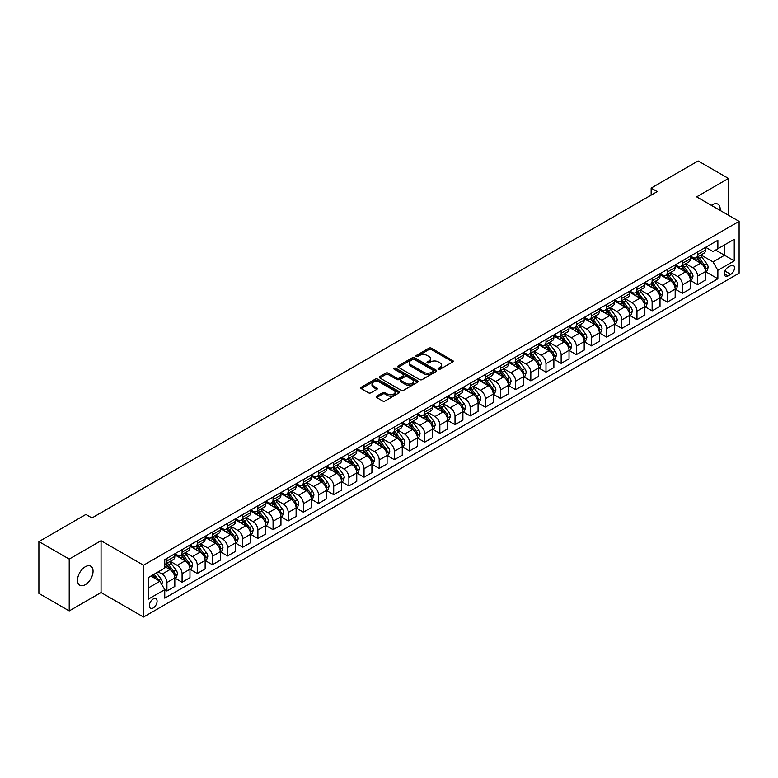 <?xml version="1.0" encoding="UTF-8"?>
<svg xmlns="http://www.w3.org/2000/svg" width="778" height="778" viewBox="0 0 778 778"><rect width="100%" height="100%" fill="white"/><g stroke="black" fill="none" stroke-linecap="round" stroke-linejoin="round"><path stroke-width="1.17" d="M438.432 369.219A1.177 0.681 0 0 0 440.105 369.219L452.747 361.916A1.682 0.973 0 0 0 453.243 361.225A1.682 0.973 0 0 0 452.747 360.545L431.323 348.165A1.682 0.973 0 0 0 428.941 348.165L416.288 355.468A1.177 0.681 0 0 0 415.938 355.954A1.177 0.681 0 0 0 416.288 356.431A1.177 0.681 0 0 0 417.951 356.431L419.595 355.488A5.388 3.112 0 0 1 427.21 355.488L428.999 356.519A5.388 3.112 0 0 1 430.574 358.716A5.388 3.112 0 0 1 428.999 360.914L427.365 361.867A1.177 0.681 0 0 0 427.015 362.344A1.177 0.681 0 0 0 427.365 362.83A1.177 0.681 0 0 0 429.028 362.83L430.662 361.877A5.388 3.112 0 0 1 438.286 361.877L440.066 362.908A5.388 3.112 0 0 1 441.651 365.115A5.388 3.112 0 0 1 440.066 367.313L438.432 368.257A1.177 0.681 0 0 0 438.092 368.733A1.177 0.681 0 0 0 438.432 369.219L438.432 368.257M85.298 584.686A10.98 6.341 120 0 0 92.465 575.01A10.98 6.341 120 0 0 90.783 566.209A10.98 6.341 120 0 0 85.298 566.754A10.98 6.341 120 0 0 78.121 576.43A10.98 6.341 120 0 0 79.803 585.231A10.98 6.341 120 0 0 85.298 584.686M720.107 210.4A10.98 6.341 120 0 0 717.9 204.147A10.98 6.341 120 0 0 712.415 204.692A10.98 6.341 120 0 0 711.393 205.363M153.227 607.939A5.485 3.17 120 0 0 156.806 603.096A5.485 3.17 120 0 0 155.97 598.7A5.485 3.17 120 0 0 153.227 598.972A5.485 3.17 120 0 0 149.639 603.806A5.485 3.17 120 0 0 150.485 608.211A5.485 3.17 120 0 0 153.227 607.939M376.669 396.148A1.682 0.973 0 0 0 376.173 396.838A1.682 0.973 0 0 0 376.669 397.519L382.679 400.991A1.682 0.973 0 0 0 385.061 400.991L399.114 392.88A1.682 0.973 0 0 0 399.61 392.2A1.682 0.973 0 0 0 399.114 391.509L377.68 379.139A1.682 0.973 0 0 0 375.297 379.139L361.255 387.25A1.682 0.973 0 0 0 360.759 387.93A1.682 0.973 0 0 0 361.255 388.621L368.509 392.812A1.682 0.973 0 0 0 370.892 392.812L376.912 389.34A1.682 0.973 0 0 0 377.398 388.66A1.682 0.973 0 0 0 376.912 387.969L373.304 385.888A4.503 2.597 0 0 1 371.991 384.05A4.503 2.597 0 0 1 374.763 381.648A4.503 2.597 0 0 1 379.674 382.212L393.785 390.352A4.503 2.597 0 0 1 395.107 392.2A4.503 2.597 0 0 1 392.326 394.602A4.503 2.597 0 0 1 387.415 394.038L385.061 392.676A1.682 0.973 0 0 0 382.679 392.676L376.669 396.148L376.669 397.519M101.062 540.71L69.223 559.09L38.9 541.585L38.9 593.4L69.223 610.915L101.062 592.525L143.522 617.042L143.522 565.217L101.062 540.71L101.062 592.525M728.49 215.234L728.49 178.463L696.641 196.853L739.1 221.36L143.522 565.217M728.49 178.463L698.158 160.958L651.157 188.101L651.157 195.103M38.9 541.585L85.901 514.443L91.969 517.944L657.225 191.602L651.157 188.101M419.712 379.615A1.682 0.973 0 0 0 422.094 379.615L436.137 371.505A1.682 0.973 0 0 0 436.633 370.814A1.682 0.973 0 0 0 436.137 370.134L414.713 357.754A1.682 0.973 0 0 0 412.33 357.754L398.278 365.864A1.682 0.973 0 0 0 397.782 366.555A1.682 0.973 0 0 0 398.278 367.245L419.712 379.615M394.641 369.472A1.177 0.681 0 0 1 395.837 369.638L395.837 368.237L417.63 380.821A1.682 0.973 0 0 1 418.117 381.502A1.682 0.973 0 0 1 417.63 382.192L403.578 390.303A1.682 0.973 0 0 1 401.195 390.303L379.761 377.933L379.761 376.552A1.682 0.973 0 0 0 379.275 377.242A1.682 0.973 0 0 0 379.761 377.933M379.761 376.552L385.781 373.09A1.682 0.973 0 0 1 388.154 373.09L396.848 378.108A1.682 0.973 0 0 0 399.231 378.108L403.218 375.803A1.682 0.973 0 0 0 403.714 375.113A1.682 0.973 0 0 0 403.218 374.422L394.174 369.2A1.177 0.681 0 0 1 393.824 368.723A1.177 0.681 0 0 1 394.553 368.091A1.177 0.681 0 0 1 395.837 368.237M730.727 265.697L728.062 267.233A5.32 3.073 120 0 0 724.59 271.921A5.32 3.073 120 0 0 725.407 276.18A5.32 3.073 120 0 0 728.062 275.918L730.727 274.371A5.32 3.073 120 0 0 734.208 269.694A5.32 3.073 120 0 0 733.391 265.424A5.32 3.073 120 0 0 730.727 265.697M143.522 617.042L739.1 273.185L739.1 221.36M705.685 247.307L713.018 251.547L717.87 248.746L717.87 240.266L164.751 559.615L164.751 568.086L148.374 577.539L148.374 599.109L164.751 589.656L164.751 598.136L717.87 278.787L717.87 270.316L713.018 261.914L700.959 254.951M717.87 248.746L734.247 239.293L734.247 260.863L717.87 270.316M69.223 559.09L69.223 610.915M715.565 250.078L724.542 255.262L724.542 244.895L734.247 239.293M713.018 261.914L724.542 255.262L734.247 260.863M148.374 587.905L159.898 581.254L150.922 576.07M164.751 589.724L166.93 590.988L166.93 582.518A6.866 3.958 -120 0 0 162.077 574.115L158.197 571.869M166.93 590.988L174.817 586.437L174.817 577.966A6.866 3.958 -120 0 0 169.964 569.554L164.751 566.549M175.001 578.142L182.091 582.236L182.091 573.765A6.866 3.958 -120 0 0 177.238 565.353L170.275 561.337M182.091 582.236L189.978 577.684L189.978 569.204A6.866 3.958 -120 0 0 185.125 560.802L174.817 554.85M190.163 569.379L197.252 573.483L197.252 565.003A6.866 3.958 -120 0 0 192.399 556.601L185.436 552.584M197.252 573.483L205.139 568.932L205.139 560.452A6.866 3.958 -120 0 0 200.286 552.049L189.978 546.098M205.324 560.627L212.423 564.731L212.423 556.251A6.866 3.958 -120 0 0 207.57 547.848L200.598 543.832M212.423 564.731L220.3 560.179L220.3 551.699A6.866 3.958 -120 0 0 215.448 543.297L205.139 537.345M220.485 551.874L227.584 555.969L227.584 547.498A6.866 3.958 -120 0 0 222.732 539.096L215.759 535.07M227.584 555.969L235.462 551.417L235.462 542.947A6.866 3.958 -120 0 0 230.609 534.544L220.3 528.593M235.646 543.122L242.746 547.216L242.746 538.746A6.866 3.958 -120 0 0 237.893 530.343L230.92 526.317M242.746 547.216L250.633 542.665L250.633 534.194A6.866 3.958 -120 0 0 245.78 525.792L235.462 519.84M250.808 534.369L257.907 538.464L257.907 529.993A6.866 3.958 -120 0 0 253.054 521.591L246.091 517.565M257.907 538.464L265.794 533.912L265.794 525.442A6.866 3.958 -120 0 0 260.941 517.039L250.633 511.078M265.969 525.617L273.068 529.711L273.068 521.241A6.866 3.958 -120 0 0 268.216 512.828L261.252 508.812M273.068 529.711L280.955 525.16L280.955 516.689A6.866 3.958 -120 0 0 276.102 508.277L265.794 502.325M281.13 516.864L288.23 520.959L288.23 512.478A6.866 3.958 -120 0 0 283.377 504.076L276.414 500.06M288.23 520.959L296.117 516.407L296.117 507.927A6.866 3.958 -120 0 0 291.264 499.525L280.955 493.573M296.301 508.102L303.391 512.206L303.391 503.726A6.866 3.958 -120 0 0 298.538 495.323L291.575 491.307M303.391 512.206L311.278 507.655L311.278 499.175A6.866 3.958 -120 0 0 306.425 490.772L296.117 484.82M311.463 499.35L318.552 503.454L318.552 494.973A6.866 3.958 -120 0 0 313.699 486.571L306.736 482.545M318.552 503.454L326.439 498.893L326.439 490.422A6.866 3.958 -120 0 0 321.586 482.02L311.278 476.068M326.624 490.597L333.713 494.691L333.713 486.221A6.866 3.958 -120 0 0 328.87 477.818L321.898 473.792M333.713 494.691L341.6 490.14L341.6 481.67A6.866 3.958 -120 0 0 336.748 473.267L326.439 467.315M341.785 481.845L348.884 485.939L348.884 477.468A6.866 3.958 -120 0 0 344.032 469.066L337.059 465.04M348.884 485.939L356.762 481.387L356.762 472.917A6.866 3.958 -120 0 0 351.909 464.515L341.6 458.563M356.946 473.092L364.046 477.186L364.046 468.716A6.866 3.958 -120 0 0 359.193 460.313L352.22 456.287M364.046 477.186L371.923 472.635L371.923 464.165A6.866 3.958 -120 0 0 367.08 455.762L356.762 449.801M372.108 464.34L379.207 468.434L379.207 459.963A6.866 3.958 -120 0 0 374.354 451.551L367.391 447.535M379.207 468.434L387.094 463.882L387.094 455.412A6.866 3.958 -120 0 0 382.241 447L371.923 441.048M387.269 455.587L394.368 459.681L394.368 451.201A6.866 3.958 -120 0 0 389.515 442.799L382.552 438.782M394.368 459.681L402.255 455.13L402.255 446.65A6.866 3.958 -120 0 0 397.402 438.247L387.094 432.296M402.43 446.825L409.529 450.929L409.529 442.449A6.866 3.958 -120 0 0 404.677 434.046L397.714 430.03M409.529 450.929L417.416 446.377L417.416 437.897A6.866 3.958 -120 0 0 412.564 429.495L402.255 423.543M417.591 438.072L424.691 442.176L424.691 433.696A6.866 3.958 -120 0 0 419.838 425.294L412.875 421.268M424.691 442.176L432.578 437.615L432.578 429.145A6.866 3.958 -120 0 0 427.725 420.742L417.416 414.791M432.762 429.32L439.852 433.414L439.852 424.944A6.866 3.958 -120 0 0 434.999 416.541L428.036 412.515M439.852 433.414L447.739 428.863L447.739 420.392A6.866 3.958 -120 0 0 442.886 411.99L432.578 406.038M447.924 420.567L455.013 424.662L455.013 416.191A6.866 3.958 -120 0 0 450.161 407.789L443.197 403.763M455.013 424.662L462.9 420.11L462.9 411.64A6.866 3.958 -120 0 0 458.048 403.237L447.739 397.286M463.085 411.815L470.184 415.909L470.184 407.439A6.866 3.958 -120 0 0 465.332 399.036L458.359 395.01M470.184 415.909L478.062 411.358L478.062 402.887A6.866 3.958 -120 0 0 473.209 394.485L462.9 388.523M478.246 403.062L485.346 407.157L485.346 398.686A6.866 3.958 -120 0 0 480.493 390.274L473.52 386.258M485.346 407.157L493.223 402.605L493.223 394.135A6.866 3.958 -120 0 0 488.37 385.723L478.062 379.771M493.408 394.31L500.507 398.404L500.507 389.924A6.866 3.958 -120 0 0 495.654 381.521L488.681 377.505M500.507 398.404L508.384 393.853L508.384 385.373A6.866 3.958 -120 0 0 503.541 376.97L493.223 371.018M508.569 385.548L515.668 389.652L515.668 381.171A6.866 3.958 -120 0 0 510.815 372.769L503.852 368.753M515.668 389.652L523.555 385.1L523.555 376.62A6.866 3.958 -120 0 0 518.702 368.218L508.384 362.266M523.73 376.795L530.829 380.889L530.829 372.419A6.866 3.958 -120 0 0 525.977 364.016L519.014 359.99M530.829 380.889L538.716 376.338L538.716 367.868A6.866 3.958 -120 0 0 533.864 359.465L523.555 353.513M538.891 368.043L545.991 372.137L545.991 363.666A6.866 3.958 -120 0 0 541.138 355.264L534.175 351.238M545.991 372.137L553.878 367.586L553.878 359.115A6.866 3.958 -120 0 0 549.025 350.713L538.716 344.761M554.062 359.29L561.152 363.384L561.152 354.914A6.866 3.958 -120 0 0 556.299 346.511L549.336 342.485M561.152 363.384L569.039 358.833L569.039 350.363A6.866 3.958 -120 0 0 564.186 341.96L553.878 336.008M569.224 350.538L576.313 354.632L576.313 346.161A6.866 3.958 -120 0 0 571.46 337.759L564.497 333.733M576.313 354.632L584.2 350.081L584.2 341.61A6.866 3.958 -120 0 0 579.347 333.198L569.039 327.246M584.385 341.785L591.475 345.879L591.475 337.409A6.866 3.958 -120 0 0 586.631 328.997L579.659 324.98M591.475 345.879L599.361 341.328L599.361 332.848A6.866 3.958 -120 0 0 594.509 324.445L584.2 318.494M599.546 333.023L606.645 337.127L606.645 328.647A6.866 3.958 -120 0 0 601.793 320.244L594.82 316.228M606.645 337.127L614.523 332.576L614.523 324.095A6.866 3.958 -120 0 0 609.67 315.693L599.361 309.741M614.708 324.27L621.807 328.374L621.807 319.894A6.866 3.958 -120 0 0 616.954 311.492L609.981 307.475M621.807 328.374L629.684 323.823L629.684 315.343A6.866 3.958 -120 0 0 624.831 306.94L614.523 300.989M629.869 315.518L636.968 319.612L636.968 311.142A6.866 3.958 -120 0 0 632.115 302.739L625.152 298.713M636.968 319.612L644.855 315.061L644.855 306.59A6.866 3.958 -120 0 0 640.002 298.188L629.684 292.236M645.03 306.765L652.129 310.86L652.129 302.389A6.866 3.958 -120 0 0 647.277 293.987L640.313 289.961M652.129 310.86L660.016 306.308L660.016 297.838A6.866 3.958 -120 0 0 655.164 289.435L644.855 283.484M660.191 298.013L667.291 302.107L667.291 293.637A6.866 3.958 -120 0 0 662.438 285.234L655.475 281.208M667.291 302.107L675.178 297.556L675.178 289.085A6.866 3.958 -120 0 0 670.325 280.683L660.016 274.722M675.353 289.26L682.452 293.355L682.452 284.884A6.866 3.958 -120 0 0 677.599 276.482L670.636 272.456M682.452 293.355L690.339 288.803L690.339 280.333A6.866 3.958 -120 0 0 685.486 271.921L675.178 265.969M690.524 280.508L697.613 284.602L697.613 276.132A6.866 3.958 -120 0 0 692.76 267.72L685.797 263.703M697.613 284.602L705.5 280.051L705.5 271.571A6.866 3.958 -120 0 0 700.647 263.168L690.339 257.217M690.524 256.059L692.76 257.362A6.866 3.958 -120 0 0 696.193 257.703A6.866 3.958 -120 0 0 697.613 254.562L697.613 251.965M675.353 264.812L677.599 266.115A6.866 3.958 -120 0 0 681.032 266.455A6.866 3.958 -120 0 0 682.452 263.314L682.452 260.718M660.191 273.574L662.438 274.867A6.866 3.958 -120 0 0 665.871 275.208A6.866 3.958 -120 0 0 667.291 272.067L667.291 269.47M645.03 282.326L647.277 283.62A6.866 3.958 -120 0 0 650.709 283.96A6.866 3.958 -120 0 0 652.129 280.819L652.129 278.232M629.869 291.079L632.115 292.372A6.866 3.958 -120 0 0 635.548 292.713A6.866 3.958 -120 0 0 636.968 289.572L636.968 286.985M614.708 299.831L616.954 301.125A6.866 3.958 -120 0 0 620.387 301.465A6.866 3.958 -120 0 0 621.807 298.324L621.807 295.737M599.546 308.584L601.793 309.877A6.866 3.958 -120 0 0 605.216 310.218A6.866 3.958 -120 0 0 606.645 307.077L606.645 304.49M584.385 317.336L586.631 318.64A6.866 3.958 -120 0 0 590.055 318.98A6.866 3.958 -120 0 0 591.475 315.839L591.475 313.242M569.224 326.099L571.46 327.392A6.866 3.958 -120 0 0 574.893 327.733A6.866 3.958 -120 0 0 576.313 324.591L576.313 321.995M554.062 334.851L556.299 336.145A6.866 3.958 -120 0 0 559.732 336.485A6.866 3.958 -120 0 0 561.152 333.344L561.152 330.747M538.891 343.604L541.138 344.897A6.866 3.958 -120 0 0 544.571 345.238A6.866 3.958 -120 0 0 545.991 342.096L545.991 339.509M523.73 352.356L525.977 353.65A6.866 3.958 -120 0 0 529.41 353.99A6.866 3.958 -120 0 0 530.829 350.849L530.829 348.262M508.569 361.109L510.815 362.402A6.866 3.958 -120 0 0 514.248 362.743A6.866 3.958 -120 0 0 515.668 359.601L515.668 357.014M493.408 369.861L495.654 371.155A6.866 3.958 -120 0 0 499.087 371.495A6.866 3.958 -120 0 0 500.507 368.354L500.507 365.767M478.246 378.614L480.493 379.917A6.866 3.958 -120 0 0 483.916 380.257A6.866 3.958 -120 0 0 485.346 377.116L485.346 374.519M463.085 387.376L465.332 388.669A6.866 3.958 -120 0 0 468.755 389.01A6.866 3.958 -120 0 0 470.184 385.869L470.184 383.272M447.924 396.128L450.161 397.422A6.866 3.958 -120 0 0 453.593 397.762A6.866 3.958 -120 0 0 455.013 394.621L455.013 392.024M432.762 404.881L434.999 406.174A6.866 3.958 -120 0 0 438.432 406.515A6.866 3.958 -120 0 0 439.852 403.374L439.852 400.787M417.591 413.633L419.838 414.927A6.866 3.958 -120 0 0 423.271 415.267A6.866 3.958 -120 0 0 424.691 412.126L424.691 409.539M402.43 422.386L404.677 423.679A6.866 3.958 -120 0 0 408.11 424.02A6.866 3.958 -120 0 0 409.529 420.879L409.529 418.292M387.269 431.138L389.515 432.442A6.866 3.958 -120 0 0 392.948 432.772A6.866 3.958 -120 0 0 394.368 429.631L394.368 427.044M372.108 439.891L374.354 441.194A6.866 3.958 -120 0 0 377.787 441.534A6.866 3.958 -120 0 0 379.207 438.393L379.207 435.797M356.946 448.653L359.193 449.947A6.866 3.958 -120 0 0 362.626 450.287A6.866 3.958 -120 0 0 364.046 447.146L364.046 444.549M341.785 457.406L344.032 458.699A6.866 3.958 -120 0 0 347.455 459.039A6.866 3.958 -120 0 0 348.884 455.898L348.884 453.302M326.624 466.158L328.87 467.452A6.866 3.958 -120 0 0 332.294 467.792A6.866 3.958 -120 0 0 333.713 464.651L333.713 462.064M311.463 474.911L313.699 476.204A6.866 3.958 -120 0 0 317.132 476.544A6.866 3.958 -120 0 0 318.552 473.403L318.552 470.816M296.301 483.663L298.538 484.957A6.866 3.958 -120 0 0 301.971 485.297A6.866 3.958 -120 0 0 303.391 482.156L303.391 479.569M281.13 492.416L283.377 493.719A6.866 3.958 -120 0 0 286.81 494.059A6.866 3.958 -120 0 0 288.23 490.918L288.23 488.321M265.969 501.168L268.216 502.471A6.866 3.958 -120 0 0 271.648 502.812A6.866 3.958 -120 0 0 273.068 499.67L273.068 497.074M250.808 509.93L253.054 511.224A6.866 3.958 -120 0 0 256.487 511.564A6.866 3.958 -120 0 0 257.907 508.423L257.907 505.826M235.646 518.683L237.893 519.976A6.866 3.958 -120 0 0 241.326 520.317A6.866 3.958 -120 0 0 242.746 517.175L242.746 514.579M220.485 527.435L222.732 528.729A6.866 3.958 -120 0 0 226.165 529.069A6.866 3.958 -120 0 0 227.584 525.928L227.584 523.341M205.324 536.188L207.57 537.481A6.866 3.958 -120 0 0 210.994 537.822A6.866 3.958 -120 0 0 212.423 534.68L212.423 532.094M190.163 544.94L192.399 546.234A6.866 3.958 -120 0 0 195.832 546.574A6.866 3.958 -120 0 0 197.252 543.433L197.252 540.846M175.001 553.693L177.238 554.996A6.866 3.958 -120 0 0 180.671 555.336A6.866 3.958 -120 0 0 182.091 552.195L182.091 549.599M705.685 271.746L717.87 278.787M696.193 257.703L704.08 253.142A6.866 3.958 -120 0 0 705.5 250.001L705.5 247.414M681.032 266.455L688.919 261.904A6.866 3.958 -120 0 0 690.339 258.763L690.339 256.166M665.871 275.208L673.758 270.656A6.866 3.958 -120 0 0 675.178 267.515L675.178 264.919M650.709 283.96L658.596 279.409A6.866 3.958 -120 0 0 660.016 276.268L660.016 273.671M635.548 292.713L643.425 288.161A6.866 3.958 -120 0 0 644.855 285.02L644.855 282.433M620.387 301.465L628.264 296.914A6.866 3.958 -120 0 0 629.684 293.773L629.684 291.186M605.216 310.218L613.103 305.666A6.866 3.958 -120 0 0 614.523 302.525L614.523 299.938M590.055 318.98L597.942 314.419A6.866 3.958 -120 0 0 599.361 311.278L599.361 308.691M574.893 327.733L582.78 323.181A6.866 3.958 -120 0 0 584.2 320.04L584.2 317.443M559.732 336.485L567.619 331.934A6.866 3.958 -120 0 0 569.039 328.793L569.039 326.196M544.571 345.238L552.458 340.686A6.866 3.958 -120 0 0 553.878 337.545L553.878 334.948M529.41 353.99L537.297 349.439A6.866 3.958 -120 0 0 538.716 346.298L538.716 343.711M514.248 362.743L522.126 358.191A6.866 3.958 -120 0 0 523.555 355.05L523.555 352.463M499.087 371.495L506.964 366.944A6.866 3.958 -120 0 0 508.384 363.803L508.384 361.216M483.916 380.257L491.803 375.706A6.866 3.958 -120 0 0 493.223 372.565L493.223 369.968M468.755 389.01L476.642 384.458A6.866 3.958 -120 0 0 478.062 381.317L478.062 378.721M453.593 397.762L461.48 393.211A6.866 3.958 -120 0 0 462.9 390.07L462.9 387.473M438.432 406.515L446.319 401.963A6.866 3.958 -120 0 0 447.739 398.822L447.739 396.226M423.271 415.267L431.158 410.716A6.866 3.958 -120 0 0 432.578 407.575L432.578 404.988M408.11 424.02L415.997 419.468A6.866 3.958 -120 0 0 417.416 416.327L417.416 413.74M392.948 432.772L400.835 428.221A6.866 3.958 -120 0 0 402.255 425.08L402.255 422.493M377.787 441.534L385.664 436.983A6.866 3.958 -120 0 0 387.094 433.842L387.094 431.245M362.626 450.287L370.503 445.736A6.866 3.958 -120 0 0 371.923 442.594L371.923 439.998M347.455 459.039L355.342 454.488A6.866 3.958 -120 0 0 356.762 451.347L356.762 448.75M332.294 467.792L340.18 463.241A6.866 3.958 -120 0 0 341.6 460.099L341.6 457.513M317.132 476.544L325.019 471.993A6.866 3.958 -120 0 0 326.439 468.852L326.439 466.265M301.971 485.297L309.858 480.746A6.866 3.958 -120 0 0 311.278 477.604L311.278 475.018M286.81 494.059L294.697 489.498A6.866 3.958 -120 0 0 296.117 486.357L296.117 483.77M271.648 502.812L279.535 498.26A6.866 3.958 -120 0 0 280.955 495.119L280.955 492.523M256.487 511.564L264.364 507.013A6.866 3.958 -120 0 0 265.794 503.872L265.794 501.275M241.326 520.317L249.203 515.765A6.866 3.958 -120 0 0 250.633 512.624L250.633 510.028M226.165 529.069L234.042 524.518A6.866 3.958 -120 0 0 235.462 521.377L235.462 518.79M210.994 537.822L218.881 533.27A6.866 3.958 -120 0 0 220.3 530.129L220.3 527.542M195.832 546.574L203.719 542.023A6.866 3.958 -120 0 0 205.139 538.882L205.139 536.295M180.671 555.336L188.558 550.775A6.866 3.958 -120 0 0 189.978 547.634L189.978 545.047M164.751 564.361A6.866 3.958 -120 0 0 165.51 564.089L173.397 559.538A6.866 3.958 -120 0 0 174.817 556.396L174.817 553.8M165.51 564.089A6.866 3.958 -120 0 0 166.93 560.948L166.93 558.351M159.898 581.254L164.751 589.656M438.909 369.385L440.066 368.714A5.388 3.112 0 0 0 441.651 366.516L441.651 365.115M430.574 358.716L430.574 360.117A5.388 3.112 0 0 1 428.999 362.315L427.832 362.995M452.747 360.545L452.747 361.916L431.323 349.565A1.682 0.973 0 0 0 428.941 349.565L416.755 356.596M436.137 370.134L436.137 371.505L414.713 359.154A1.682 0.973 0 0 0 412.33 359.154L398.297 367.255L398.278 365.864M433.161 371.3A1.177 0.681 0 0 0 433.511 370.814A1.177 0.681 0 0 0 433.161 370.338L414.353 359.475A1.177 0.681 0 0 0 412.69 359.475L410.959 360.467A5.388 3.112 0 0 0 409.384 362.674A5.388 3.112 0 0 0 410.959 364.872L423.816 372.292A5.388 3.112 0 0 0 431.44 372.292L433.161 371.3L433.161 372.701A1.177 0.681 0 0 0 433.511 372.215L433.511 370.814M409.384 362.674L409.384 364.075A5.388 3.112 0 0 0 410.959 366.273L410.959 364.872M433.161 372.701L431.44 373.693A5.388 3.112 0 0 1 423.816 373.693L410.959 366.273M379.79 377.943L385.781 374.49L385.781 373.09M403.714 375.113L403.714 376.513A1.682 0.973 0 0 1 403.218 377.204L399.231 379.508A1.682 0.973 0 0 1 396.848 379.508L388.154 374.49A1.682 0.973 0 0 0 385.781 374.49M395.837 369.638L417.601 382.202M405.873 383.311A4.503 2.597 0 0 0 410.774 383.875A4.503 2.597 0 0 0 413.556 381.473A4.503 2.597 0 0 0 412.243 379.635L407.264 376.766A1.682 0.973 0 0 0 404.891 376.766L400.894 379.061A1.682 0.973 0 0 0 400.407 379.752A1.682 0.973 0 0 0 400.894 380.442L405.873 383.311L405.873 384.711A4.503 2.597 0 0 0 410.774 385.275A4.503 2.597 0 0 0 413.556 382.873L413.556 381.473M400.407 379.752L400.407 381.152A1.682 0.973 0 0 0 400.894 381.842L400.894 380.442M405.873 384.711L400.894 381.842M395.107 392.2L395.107 393.6A4.503 2.597 0 0 1 392.326 396.002A4.503 2.597 0 0 1 387.415 395.438L385.061 394.076A1.682 0.973 0 0 0 382.679 394.076L376.688 397.539M371.991 384.05L371.991 385.45A4.503 2.597 0 0 0 373.304 387.288L373.304 385.888M376.912 387.969L376.912 389.34L373.304 387.288M399.114 391.509L399.114 392.88L377.68 380.539A1.682 0.973 0 0 0 375.297 380.539L361.274 388.63M705.5 271.853L706.959 271.016L708.165 267.515A4.542 2.626 -120 0 0 706.716 263.645L701.766 257.022A13.119 7.576 -120 0 0 700.326 255.31M695.396 260.144A13.119 7.576 -120 0 0 692.712 257.333M705.082 269.071L705.714 267.71A4.542 2.626 -120 0 0 704.411 264.977L699.461 258.354A13.119 7.576 -120 0 0 698.022 256.643M696.806 257.343A10.892 6.292 60 0 1 698.595 259.375L702.787 264.977M696.573 257.479A13.119 7.576 60 0 1 698.002 259.2L701.299 263.596M690.339 280.605L691.798 279.769L693.004 276.268A4.542 2.626 -120 0 0 691.554 272.397L686.595 265.784A13.119 7.576 -120 0 0 685.165 264.063M680.235 268.896A13.119 7.576 -120 0 0 677.55 266.086M689.921 277.824L690.553 276.462A4.542 2.626 -120 0 0 689.25 273.73L684.29 267.107A13.119 7.576 -120 0 0 682.86 265.395M681.645 266.105A10.892 6.292 60 0 1 683.424 268.138L687.626 273.73M681.411 266.232A13.119 7.576 60 0 1 682.841 267.953L686.138 272.349M675.178 289.367L676.627 288.521L677.842 285.02A4.542 2.626 -120 0 0 676.393 281.15L671.433 274.537A13.119 7.576 -120 0 0 670.004 272.815M665.073 277.649A13.119 7.576 -120 0 0 662.389 274.838M674.759 286.576L675.392 285.215A4.542 2.626 -120 0 0 674.088 282.482L669.129 275.859A13.119 7.576 -120 0 0 667.699 274.148M666.483 274.858A10.892 6.292 60 0 1 668.263 276.89L672.464 282.482M666.24 274.994A13.119 7.576 60 0 1 667.68 276.705L670.967 281.101M660.016 298.12L661.465 297.274L662.681 293.773A4.542 2.626 -120 0 0 661.232 289.902L656.272 283.289A13.119 7.576 -120 0 0 654.843 281.568M649.912 286.401A13.119 7.576 -120 0 0 647.228 283.591M659.598 295.329L660.23 293.967A4.542 2.626 -120 0 0 658.927 291.235L653.967 284.622A13.119 7.576 -120 0 0 652.538 282.9M651.312 283.61A10.892 6.292 60 0 1 653.102 285.643L657.303 291.244M651.079 283.746A13.119 7.576 60 0 1 652.518 285.458L655.805 289.854M644.855 306.872L646.304 306.026L647.52 302.525A4.542 2.626 -120 0 0 646.071 298.655L641.111 292.042A13.119 7.576 -120 0 0 639.681 290.33M634.751 295.154A13.119 7.576 -120 0 0 632.067 292.343M644.437 304.091L645.069 302.72A4.542 2.626 -120 0 0 643.766 299.987L638.806 293.374A13.119 7.576 -120 0 0 637.376 291.653M636.151 292.363A10.892 6.292 60 0 1 637.941 294.395L642.132 299.997M635.918 292.499A13.119 7.576 60 0 1 637.347 294.21L640.644 298.606M629.684 315.625L631.143 314.789L632.358 311.278A4.542 2.626 -120 0 0 630.909 307.407L625.95 300.794A13.119 7.576 -120 0 0 624.52 299.083M619.589 303.906A13.119 7.576 -120 0 0 616.905 301.096M629.276 312.844L629.898 311.472A4.542 2.626 -120 0 0 628.605 308.74L623.645 302.127A13.119 7.576 -120 0 0 622.215 300.415M620.99 301.115A10.892 6.292 60 0 1 622.779 303.148L626.971 308.749M620.756 301.251A13.119 7.576 60 0 1 622.186 302.963L625.483 307.368M614.523 324.377L615.981 323.541L617.197 320.04A4.542 2.626 -120 0 0 615.738 316.169L610.788 309.547A13.119 7.576 -120 0 0 609.359 307.835M604.428 312.668A13.119 7.576 -120 0 0 601.734 309.848M614.114 321.596L614.737 320.235A4.542 2.626 -120 0 0 613.434 317.492L608.484 310.879A13.119 7.576 -120 0 0 607.054 309.167M605.829 309.868A10.892 6.292 60 0 1 607.618 311.9L611.809 317.502M605.595 310.004A13.119 7.576 60 0 1 607.025 311.725L610.322 316.121M599.361 333.13L600.82 332.294L602.036 328.793A4.542 2.626 -120 0 0 600.577 324.922L595.627 318.299A13.119 7.576 -120 0 0 594.188 316.588M589.267 321.421A13.119 7.576 -120 0 0 586.573 318.61M598.953 330.349L599.575 328.987A4.542 2.626 -120 0 0 598.272 326.254L593.322 319.632A13.119 7.576 -120 0 0 591.883 317.92M590.667 318.62A10.892 6.292 60 0 1 592.457 320.653L596.648 326.254M590.434 318.756A13.119 7.576 60 0 1 591.864 320.478L595.16 324.873M584.2 341.882L585.659 341.046L586.865 337.545A4.542 2.626 -120 0 0 585.416 333.674L580.466 327.061A13.119 7.576 -120 0 0 579.026 325.34M574.106 330.173A13.119 7.576 -120 0 0 571.412 327.363M583.782 339.101L584.414 337.74A4.542 2.626 -120 0 0 583.111 335.007L578.161 328.384A13.119 7.576 -120 0 0 576.722 326.672M575.506 327.382A10.892 6.292 60 0 1 577.295 329.415L581.487 335.007M575.273 327.509A13.119 7.576 60 0 1 576.702 329.23L579.999 333.626M569.039 350.645L570.498 349.799L571.704 346.298A4.542 2.626 -120 0 0 570.255 342.427L565.295 335.814A13.119 7.576 -120 0 0 563.865 334.093M558.935 338.926A13.119 7.576 -120 0 0 556.251 336.115M568.621 347.854L569.253 346.492A4.542 2.626 -120 0 0 567.95 343.759L563 337.146A13.119 7.576 -120 0 0 561.56 335.425M560.345 336.135A10.892 6.292 60 0 1 562.134 338.167L566.326 343.759M560.111 336.271A13.119 7.576 60 0 1 561.541 337.983L564.838 342.378M553.878 359.397L555.336 358.551L556.542 355.05A4.542 2.626 -120 0 0 555.093 351.179L550.134 344.566A13.119 7.576 -120 0 0 548.704 342.855M543.773 347.678A13.119 7.576 -120 0 0 541.089 344.868M553.459 356.606L554.092 355.245A4.542 2.626 -120 0 0 552.788 352.512L547.829 345.899A13.119 7.576 -120 0 0 546.399 344.177M545.184 344.887A10.892 6.292 60 0 1 546.963 346.92L551.164 352.522M544.94 345.024A13.119 7.576 60 0 1 546.38 346.735L549.676 351.131M538.716 368.15L540.165 367.304L541.381 363.803A4.542 2.626 -120 0 0 539.932 359.932L534.972 353.319A13.119 7.576 -120 0 0 533.543 351.607M528.612 356.431A13.119 7.576 -120 0 0 525.928 353.62M538.298 365.368L538.93 363.997A4.542 2.626 -120 0 0 537.627 361.264L532.667 354.651A13.119 7.576 -120 0 0 531.238 352.93M530.013 353.64A10.892 6.292 60 0 1 531.802 355.672L536.003 361.274M529.779 353.776A13.119 7.576 60 0 1 531.218 355.488L534.505 359.893M523.555 376.902L525.004 376.066L526.22 372.565A4.542 2.626 -120 0 0 524.771 368.684L519.811 362.071A13.119 7.576 -120 0 0 518.381 360.36M513.451 365.183A13.119 7.576 -120 0 0 510.767 362.373M523.137 374.121L523.769 372.75A4.542 2.626 -120 0 0 522.466 370.017L517.506 363.404A13.119 7.576 -120 0 0 516.077 361.692M514.851 362.392A10.892 6.292 60 0 1 516.641 364.425L520.832 370.027M514.618 362.529A13.119 7.576 60 0 1 516.047 364.24L519.344 368.646M508.384 385.655L509.843 384.818L511.058 381.317A4.542 2.626 -120 0 0 509.609 377.447L504.65 370.824A13.119 7.576 -120 0 0 503.22 369.112M498.29 373.946A13.119 7.576 -120 0 0 495.605 371.135M507.976 382.873L508.598 381.512A4.542 2.626 -120 0 0 507.305 378.769L502.345 372.156A13.119 7.576 -120 0 0 500.915 370.445M499.69 371.145A10.892 6.292 60 0 1 501.479 373.177L505.671 378.779M499.457 371.281A13.119 7.576 60 0 1 500.886 373.002L504.183 377.398M493.223 394.407L494.682 393.571L495.897 390.07A4.542 2.626 -120 0 0 494.448 386.199L489.488 379.576A13.119 7.576 -120 0 0 488.059 377.865M483.128 382.698A13.119 7.576 -120 0 0 480.444 379.888M492.814 391.626L493.437 390.264A4.542 2.626 -120 0 0 492.143 387.532L487.184 380.909A13.119 7.576 -120 0 0 485.754 379.197M484.529 379.897A10.892 6.292 60 0 1 486.318 381.93L490.51 387.532M484.295 380.034A13.119 7.576 60 0 1 485.725 381.755L489.022 386.151M478.062 403.16L479.52 402.323L480.736 398.822A4.542 2.626 -120 0 0 479.277 394.952L474.327 388.339A13.119 7.576 -120 0 0 472.898 386.617M467.967 391.451A13.119 7.576 -120 0 0 465.273 388.64M477.653 400.378L478.276 399.017A4.542 2.626 -120 0 0 476.972 396.284L472.022 389.661A13.119 7.576 -120 0 0 470.593 387.95M469.367 388.66A10.892 6.292 60 0 1 471.157 390.692L475.348 396.284M469.134 388.786A13.119 7.576 60 0 1 470.564 390.507L473.86 394.903M462.9 411.922L464.359 411.076L465.565 407.575A4.542 2.626 -120 0 0 464.116 403.704L459.166 397.091A13.119 7.576 -120 0 0 457.727 395.37M452.806 400.203A13.119 7.576 -120 0 0 450.112 397.393M462.492 409.131L463.114 407.769A4.542 2.626 -120 0 0 461.811 405.037L456.861 398.424A13.119 7.576 -120 0 0 455.422 396.702M454.206 397.412A10.892 6.292 60 0 1 455.996 399.445L460.187 405.037M453.973 397.548A13.119 7.576 60 0 1 455.402 399.26L458.699 403.656M447.739 420.674L449.198 419.828L450.404 416.327A4.542 2.626 -120 0 0 448.955 412.457L444.005 405.844A13.119 7.576 -120 0 0 442.565 404.132M437.635 408.956A13.119 7.576 -120 0 0 434.951 406.145M447.321 417.883L447.953 416.522A4.542 2.626 -120 0 0 446.65 413.789L441.7 407.176A13.119 7.576 -120 0 0 440.26 405.455M439.045 406.165A10.892 6.292 60 0 1 440.834 408.197L445.026 413.799M438.811 406.301A13.119 7.576 60 0 1 440.241 408.012L443.538 412.408M432.578 429.427L434.036 428.581L435.242 425.08A4.542 2.626 -120 0 0 433.793 421.209L428.834 414.596A13.119 7.576 -120 0 0 427.404 412.885M422.473 417.708A13.119 7.576 -120 0 0 419.789 414.898M432.16 426.645L432.792 425.274A4.542 2.626 -120 0 0 431.489 422.542L426.529 415.929A13.119 7.576 -120 0 0 425.099 414.217M423.884 414.917A10.892 6.292 60 0 1 425.673 416.95L429.864 422.551M423.65 415.053A13.119 7.576 60 0 1 425.08 416.765L428.377 421.17M417.416 438.179L418.865 437.343L420.081 433.842A4.542 2.626 -120 0 0 418.632 429.971L413.672 423.349A13.119 7.576 -120 0 0 412.243 421.637M407.312 426.47A13.119 7.576 -120 0 0 404.628 423.65M416.998 435.398L417.63 434.027A4.542 2.626 -120 0 0 416.327 431.294L411.368 424.681A13.119 7.576 -120 0 0 409.938 422.969M408.722 423.67A10.892 6.292 60 0 1 410.502 425.702L414.703 431.304M408.479 423.806A13.119 7.576 60 0 1 409.918 425.517L413.206 429.923M402.255 446.932L403.704 446.095L404.92 442.594A4.542 2.626 -120 0 0 403.471 438.724L398.511 432.101A13.119 7.576 -120 0 0 397.081 430.39M392.151 435.223A13.119 7.576 -120 0 0 389.467 432.412M401.837 444.15L402.469 442.789A4.542 2.626 -120 0 0 401.166 440.047L396.206 433.434A13.119 7.576 -120 0 0 394.777 431.722M393.551 432.422A10.892 6.292 60 0 1 395.341 434.455L399.542 440.056M393.318 432.558A13.119 7.576 60 0 1 394.757 434.28L398.044 438.675M387.094 455.684L388.543 454.848L389.759 451.347A4.542 2.626 -120 0 0 388.31 447.476L383.35 440.854A13.119 7.576 -120 0 0 381.92 439.142M376.99 443.975A13.119 7.576 -120 0 0 374.306 441.165M386.676 452.903L387.308 451.541A4.542 2.626 -120 0 0 386.005 448.809L381.045 442.186A13.119 7.576 -120 0 0 379.615 440.474M378.39 441.175A10.892 6.292 60 0 1 380.179 443.217L384.371 448.809M378.157 441.311A13.119 7.576 60 0 1 379.586 443.032L382.883 447.428M371.923 464.437L373.382 463.6L374.597 460.099A4.542 2.626 -120 0 0 373.148 456.229L368.189 449.616A13.119 7.576 -120 0 0 366.759 447.895M361.828 452.728A13.119 7.576 -120 0 0 359.144 449.917M371.514 461.655L372.137 460.294A4.542 2.626 -120 0 0 370.843 457.561L365.884 450.939A13.119 7.576 -120 0 0 364.454 449.227M363.229 449.937A10.892 6.292 60 0 1 365.018 451.969L369.21 457.561M362.995 450.073A13.119 7.576 60 0 1 364.425 451.785L367.722 456.18M356.762 473.199L358.22 472.353L359.436 468.852A4.542 2.626 -120 0 0 357.987 464.981L353.027 458.368A13.119 7.576 -120 0 0 351.598 456.647M346.667 461.48A13.119 7.576 -120 0 0 343.983 458.67M356.353 470.408L356.976 469.046A4.542 2.626 -120 0 0 355.682 466.314L350.722 459.701A13.119 7.576 -120 0 0 349.293 457.979M348.067 458.689A10.892 6.292 60 0 1 349.857 460.722L354.048 466.323M347.834 458.826A13.119 7.576 60 0 1 349.264 460.537L352.56 464.933M341.6 481.952L343.059 481.105L344.275 477.604A4.542 2.626 -120 0 0 342.816 473.734L337.866 467.121A13.119 7.576 -120 0 0 336.436 465.409M331.506 470.233A13.119 7.576 -120 0 0 328.812 467.422M341.192 479.16L341.814 477.799A4.542 2.626 -120 0 0 340.511 475.066L335.561 468.453A13.119 7.576 -120 0 0 334.132 466.732M332.906 467.442A10.892 6.292 60 0 1 334.696 469.474L338.887 475.076M332.673 467.578A13.119 7.576 60 0 1 334.102 469.29L337.399 473.685M326.439 490.704L327.898 489.868L329.104 486.357A4.542 2.626 -120 0 0 327.655 482.486L322.705 475.873A13.119 7.576 -120 0 0 321.265 474.162M316.345 478.985A13.119 7.576 -120 0 0 313.651 476.175M326.021 487.923L326.653 486.551A4.542 2.626 -120 0 0 325.35 483.819L320.4 477.206A13.119 7.576 -120 0 0 318.961 475.494M317.745 476.194A10.892 6.292 60 0 1 319.534 478.227L323.726 483.828M317.512 476.331A13.119 7.576 60 0 1 318.941 478.042L322.238 482.448M311.278 499.457L312.737 498.62L313.942 495.119A4.542 2.626 -120 0 0 312.493 491.249L307.543 484.626A13.119 7.576 -120 0 0 306.104 482.914M301.174 487.748A13.119 7.576 -120 0 0 298.489 484.927M310.86 496.675L311.492 495.314A4.542 2.626 -120 0 0 310.189 492.571L305.239 485.958A13.119 7.576 -120 0 0 303.799 484.247M302.584 484.947A10.892 6.292 60 0 1 304.373 486.979L308.565 492.581M302.35 485.083A13.119 7.576 60 0 1 303.78 486.795L307.077 491.2M296.117 508.209L297.575 507.373L298.781 503.872A4.542 2.626 -120 0 0 297.332 500.001L292.372 493.378A13.119 7.576 -120 0 0 290.943 491.667M286.012 496.5A13.119 7.576 -120 0 0 283.328 493.69M295.698 505.428L296.33 504.066A4.542 2.626 -120 0 0 295.027 501.333L290.068 494.711A13.119 7.576 -120 0 0 288.638 492.999M287.422 493.699A10.892 6.292 60 0 1 289.202 495.732L293.403 501.333M287.179 493.836A13.119 7.576 60 0 1 288.619 495.557L291.915 499.953M280.955 516.962L282.404 516.125L283.62 512.624A4.542 2.626 -120 0 0 282.171 508.754L277.211 502.141A13.119 7.576 -120 0 0 275.782 500.419M270.851 505.253A13.119 7.576 -120 0 0 268.167 502.442M280.537 514.18L281.169 512.819A4.542 2.626 -120 0 0 279.866 510.086L274.906 503.463A13.119 7.576 -120 0 0 273.477 501.752M272.251 502.452A10.892 6.292 60 0 1 274.041 504.494L278.242 510.086M272.018 502.588A13.119 7.576 60 0 1 273.457 504.309L276.744 508.705M265.794 525.724L267.243 524.878L268.459 521.377A4.542 2.626 -120 0 0 267.01 517.506L262.05 510.893A13.119 7.576 -120 0 0 260.62 509.172M255.69 514.005A13.119 7.576 -120 0 0 253.006 511.195M265.376 522.933L266.008 521.571A4.542 2.626 -120 0 0 264.705 518.838L259.745 512.216A13.119 7.576 -120 0 0 258.315 510.504M257.09 511.214A10.892 6.292 60 0 1 258.88 513.247L263.081 518.838M256.857 511.35A13.119 7.576 60 0 1 258.296 513.062L261.583 517.458M250.633 534.476L252.082 533.63L253.297 530.129A4.542 2.626 -120 0 0 251.848 526.259L246.889 519.646A13.119 7.576 -120 0 0 245.459 517.924M240.528 522.758A13.119 7.576 -120 0 0 237.844 519.947M250.215 531.685L250.847 530.324A4.542 2.626 -120 0 0 249.544 527.591L244.584 520.978A13.119 7.576 -120 0 0 243.154 519.257M241.929 519.967A10.892 6.292 60 0 1 243.718 521.999L247.91 527.601M241.695 520.103A13.119 7.576 60 0 1 243.125 521.814L246.422 526.21M235.462 543.229L236.92 542.383L238.136 538.882A4.542 2.626 -120 0 0 236.687 535.011L231.727 528.398A13.119 7.576 -120 0 0 230.298 526.687M225.367 531.51A13.119 7.576 -120 0 0 222.683 528.7M235.053 540.447L235.676 539.076A4.542 2.626 -120 0 0 234.382 536.343L229.422 529.73A13.119 7.576 -120 0 0 227.993 528.009M226.768 528.719A10.892 6.292 60 0 1 228.557 530.752L232.748 536.353M226.534 528.855A13.119 7.576 60 0 1 227.964 530.567L231.261 534.963M220.3 551.981L221.759 551.145L222.975 547.634A4.542 2.626 -120 0 0 221.516 543.764L216.566 537.151A13.119 7.576 -120 0 0 215.136 535.439M210.206 540.263A13.119 7.576 -120 0 0 207.512 537.452M219.892 549.2L220.514 547.829A4.542 2.626 -120 0 0 219.211 545.096L214.261 538.483A13.119 7.576 -120 0 0 212.832 536.771M211.606 537.472A10.892 6.292 60 0 1 213.396 539.504L217.587 545.106M211.373 537.608A13.119 7.576 60 0 1 212.802 539.319L216.099 543.725M205.139 560.734L206.598 559.897L207.804 556.396A4.542 2.626 -120 0 0 206.355 552.526L201.405 545.903A13.119 7.576 -120 0 0 199.965 544.192M195.045 549.025A13.119 7.576 -120 0 0 192.351 546.205M204.731 557.952L205.353 556.591A4.542 2.626 -120 0 0 204.05 553.848L199.1 547.235A13.119 7.576 -120 0 0 197.661 545.524M196.445 546.224A10.892 6.292 60 0 1 198.234 548.257L202.426 553.858M196.212 546.36A13.119 7.576 60 0 1 197.641 548.072L200.938 552.477M189.978 569.486L191.437 568.65L192.643 565.149A4.542 2.626 -120 0 0 191.194 561.278L186.243 554.656A13.119 7.576 -120 0 0 184.804 552.944M179.874 557.777A13.119 7.576 -120 0 0 177.189 554.967M189.56 566.705L190.192 565.343A4.542 2.626 -120 0 0 188.889 562.611L183.939 555.988A13.119 7.576 -120 0 0 182.499 554.276M181.284 554.977A10.892 6.292 60 0 1 183.073 557.009L187.265 562.611M181.05 555.113A13.119 7.576 60 0 1 182.48 556.834L185.777 561.23M174.817 578.239L176.275 577.402L177.481 573.901A4.542 2.626 -120 0 0 176.032 570.031L171.072 563.418A13.119 7.576 -120 0 0 169.643 561.697M174.398 575.457L175.031 574.096A4.542 2.626 -120 0 0 173.727 571.363L168.768 564.74A13.119 7.576 -120 0 0 167.338 563.029M166.122 563.739A10.892 6.292 60 0 1 167.912 565.771L172.103 571.363M165.889 563.865A13.119 7.576 60 0 1 167.319 565.587L170.615 569.982M161.717 584.404L162.32 582.654A4.542 2.626 -120 0 0 160.871 578.783L156.446 572.88M158.984 580.728A4.542 2.626 -120 0 0 158.566 580.116L154.141 574.213M153.003 574.864L156.184 579.114M152.692 575.049L155.386 578.647M162.077 574.115L169.964 569.554M177.238 565.353L185.125 560.802M192.399 556.601L200.286 552.049M207.57 547.848L215.448 543.297M222.732 539.096L230.609 534.544M237.893 530.343L245.78 525.792M253.054 521.591L260.941 517.039M268.216 512.828L276.102 508.277M283.377 504.076L291.264 499.525M298.538 495.323L306.425 490.772M313.699 486.571L321.586 482.02M328.87 477.818L336.748 473.267M344.032 469.066L351.909 464.515M359.193 460.313L367.08 455.762M374.354 451.551L382.241 447M389.515 442.799L397.402 438.247M404.677 434.046L412.564 429.495M419.838 425.294L427.725 420.742M434.999 416.541L442.886 411.99M450.161 407.789L458.048 403.237M465.332 399.036L473.209 394.485M480.493 390.274L488.37 385.723M495.654 381.521L503.541 376.97M510.815 372.769L518.702 368.218M525.977 364.016L533.864 359.465M541.138 355.264L549.025 350.713M556.299 346.511L564.186 341.96M571.46 337.759L579.347 333.198M586.631 328.997L594.509 324.445M601.793 320.244L609.67 315.693M616.954 311.492L624.831 306.94M632.115 302.739L640.002 298.188M647.277 293.987L655.164 289.435M662.438 285.234L670.325 280.683M677.599 276.482L685.486 271.921M692.76 267.72L700.647 263.168M697.613 254.562L705.5 250.001M697.613 276.132L705.5 271.571M682.452 284.884L690.339 280.333M682.452 263.314L690.339 258.763M667.291 293.637L675.178 289.085M667.291 272.067L675.178 267.515M652.129 302.389L660.016 297.838M652.129 280.819L660.016 276.268M636.968 311.142L644.855 306.59M636.968 289.572L644.855 285.02M621.807 319.894L629.684 315.343M621.807 298.324L629.684 293.773M606.645 328.647L614.523 324.095M606.645 307.077L614.523 302.525M591.475 337.409L599.361 332.848M591.475 315.839L599.361 311.278M576.313 346.161L584.2 341.61M576.313 324.591L584.2 320.04M561.152 354.914L569.039 350.363M561.152 333.344L569.039 328.793M545.991 363.666L553.878 359.115M545.991 342.096L553.878 337.545M530.829 372.419L538.716 367.868M530.829 350.849L538.716 346.298M515.668 381.171L523.555 376.62M515.668 359.601L523.555 355.05M500.507 389.924L508.384 385.373M500.507 368.354L508.384 363.803M485.346 398.686L493.223 394.135M485.346 377.116L493.223 372.565M470.184 407.439L478.062 402.887M470.184 385.869L478.062 381.317M455.013 416.191L462.9 411.64M455.013 394.621L462.9 390.07M439.852 424.944L447.739 420.392M439.852 403.374L447.739 398.822M424.691 433.696L432.578 429.145M424.691 412.126L432.578 407.575M409.529 442.449L417.416 437.897M409.529 420.879L417.416 416.327M394.368 451.201L402.255 446.65M394.368 429.631L402.255 425.08M379.207 459.963L387.094 455.412M379.207 438.393L387.094 433.842M364.046 468.716L371.923 464.165M364.046 447.146L371.923 442.594M348.884 477.468L356.762 472.917M348.884 455.898L356.762 451.347M333.713 486.221L341.6 481.67M333.713 464.651L341.6 460.099M318.552 494.973L326.439 490.422M318.552 473.403L326.439 468.852M303.391 503.726L311.278 499.175M303.391 482.156L311.278 477.604M288.23 512.478L296.117 507.927M288.23 490.918L296.117 486.357M273.068 521.241L280.955 516.689M273.068 499.67L280.955 495.119M257.907 529.993L265.794 525.442M257.907 508.423L265.794 503.872M242.746 538.746L250.633 534.194M242.746 517.175L250.633 512.624M227.584 547.498L235.462 542.947M227.584 525.928L235.462 521.377M212.423 556.251L220.3 551.699M212.423 534.68L220.3 530.129M197.252 565.003L205.139 560.452M197.252 543.433L205.139 538.882M182.091 573.765L189.978 569.204M182.091 552.195L189.978 547.634M166.93 582.518L174.817 577.966M166.93 560.948L174.817 556.396M724.911 271.016L730.727 274.371M724.299 273.749L728.062 275.918M440.066 368.714L440.066 367.313M427.365 362.83L427.365 361.867M428.999 362.315L428.999 360.914M416.288 356.431L416.288 355.468M428.941 349.565L428.941 348.165M431.323 349.565L431.323 348.165M412.33 359.154L412.33 357.754M414.713 359.154L414.713 357.754M423.816 373.693L423.816 372.292M431.44 373.693L431.44 372.292M388.154 374.49L388.154 373.09M396.848 379.508L396.848 378.108M399.231 379.508L399.231 378.108M403.218 377.204L403.218 375.803M417.63 382.192L417.63 380.821M382.679 394.076L382.679 392.676M385.061 394.076L385.061 392.676M387.415 395.438L387.415 394.038M361.255 388.621L361.255 387.25M375.297 380.539L375.297 379.139M377.68 380.539L377.68 379.139M705.16 269.324L708.136 267.603M699.461 258.354L701.766 257.022M695.882 260.416L698.002 259.2M704.411 264.977L706.716 263.645M704.051 266.747L705.714 267.71M689.998 278.077L692.974 276.355M684.29 267.107L686.595 265.784M680.721 269.178L682.841 267.953M689.25 273.73L691.554 272.397M688.89 275.5L690.553 276.462M674.837 286.829L677.813 285.108M669.129 275.859L671.433 274.537M665.56 277.931L667.68 276.705M674.088 282.482L676.393 281.15M673.729 284.252L675.392 285.215M659.676 295.582L662.652 293.86M653.967 284.622L656.272 283.289M650.398 286.683L652.518 285.458M658.927 291.235L661.232 289.902M658.567 293.005L660.23 293.967M644.515 304.334L647.49 302.613M638.806 293.374L641.111 292.042M635.237 295.436L637.347 294.21M643.766 299.987L646.071 298.655M643.406 301.767L645.069 302.72M629.353 313.087L632.329 311.375M623.645 302.127L625.95 300.794M620.066 304.188L622.186 302.963M628.605 308.74L630.909 307.407M628.245 310.519L629.898 311.472M614.182 321.839L617.168 320.128M608.484 310.879L610.788 309.547M604.905 312.941L607.025 311.725M613.434 317.492L615.738 316.169M613.074 319.272L614.737 320.235M599.021 330.601L601.997 328.88M593.322 319.632L595.627 318.299M589.743 321.693L591.864 320.478M598.272 326.254L600.577 324.922M597.912 328.024L599.575 328.987M583.86 339.354L586.836 337.633M578.161 328.384L580.466 327.061M574.582 330.456L576.702 329.23M583.111 335.007L585.416 333.674M582.751 336.777L584.414 337.74M568.699 348.106L571.674 346.385M563 337.146L565.295 335.814M559.421 339.208L561.541 337.983M567.95 343.759L570.255 342.427M567.59 345.529L569.253 346.492M553.537 356.859L556.513 355.138M547.829 345.899L550.134 344.566M544.26 347.961L546.38 346.735M552.788 352.512L555.093 351.179M552.429 354.291L554.092 355.245M538.376 365.611L541.352 363.89M532.667 354.651L534.972 353.319M529.098 356.713L531.218 355.488M537.627 361.264L539.932 359.932M537.267 363.044L538.93 363.997M523.215 374.364L526.191 372.652M517.506 363.404L519.811 362.071M513.937 365.466L516.047 364.24M522.466 370.017L524.771 368.684M522.106 371.796L523.769 372.75M508.053 383.116L511.029 381.405M502.345 372.156L504.65 370.824M498.776 374.218L500.886 373.002M507.305 378.769L509.609 377.447M506.945 380.549L508.598 381.512M492.882 391.879L495.868 390.157M487.184 380.909L489.488 379.576M483.605 382.971L485.725 381.755M492.143 387.532L494.448 386.199M491.784 389.301L493.437 390.264M477.721 400.631L480.707 398.91M472.022 389.661L474.327 388.339M468.444 391.733L470.564 390.507M476.972 396.284L479.277 394.952M476.613 398.054L478.276 399.017M462.56 409.384L465.536 407.662M456.861 398.424L459.166 397.091M453.282 400.485L455.402 399.26M461.811 405.037L464.116 403.704M461.451 406.806L463.114 407.769M447.399 418.136L450.374 416.415M441.7 407.176L444.005 405.844M438.121 409.238L440.241 408.012M446.65 413.789L448.955 412.457M446.29 415.569L447.953 416.522M432.237 426.889L435.213 425.167M426.529 415.929L428.834 414.596M422.96 417.99L425.08 416.765M431.489 422.542L433.793 421.209M431.129 424.321L432.792 425.274M417.076 435.641L420.052 433.93M411.368 424.681L413.672 423.349M407.798 426.743L409.918 425.517M416.327 431.294L418.632 429.971M415.967 433.074L417.63 434.027M401.915 444.403L404.891 442.682M396.206 433.434L398.511 432.101M392.637 435.495L394.757 434.28M401.166 440.047L403.471 438.724M400.806 441.826L402.469 442.789M386.754 453.156L389.729 451.435M381.045 442.186L383.35 440.854M377.476 444.248L379.586 443.032M386.005 448.809L388.31 447.476M385.645 450.579L387.308 451.541M371.592 461.908L374.568 460.187M365.884 450.939L368.189 449.616M362.305 453.01L364.425 451.785M370.843 457.561L373.148 456.229M370.484 459.331L372.137 460.294M356.421 470.661L359.407 468.94M350.722 459.701L353.027 458.368M347.144 461.762L349.264 460.537M355.682 466.314L357.987 464.981M355.313 468.084L356.976 469.046M341.26 479.413L344.236 477.692M335.561 468.453L337.866 467.121M331.982 470.515L334.102 469.29M340.511 475.066L342.816 473.734M340.151 476.846L341.814 477.799M326.099 488.166L329.075 486.445M320.4 477.206L322.705 475.873M316.821 479.267L318.941 478.042M325.35 483.819L327.655 482.486M324.99 485.598L326.653 486.551M310.937 496.918L313.913 495.207M305.239 485.958L307.543 484.626M301.66 488.02L303.78 486.795M310.189 492.571L312.493 491.249M309.829 494.351L311.492 495.314M295.776 505.681L298.752 503.959M290.068 494.711L292.372 493.378M286.499 496.772L288.619 495.557M295.027 501.333L297.332 500.001M294.668 503.103L296.33 504.066M280.615 514.433L283.591 512.712M274.906 503.463L277.211 502.141M271.337 505.535L273.457 504.309M279.866 510.086L282.171 508.754M279.506 511.856L281.169 512.819M265.454 523.186L268.429 521.464M259.745 512.216L262.05 510.893M256.176 514.287L258.296 513.062M264.705 518.838L267.01 517.506M264.345 520.608L266.008 521.571M250.292 531.938L253.268 530.217M244.584 520.978L246.889 519.646M241.015 523.04L243.125 521.814M249.544 527.591L251.848 526.259M249.184 529.361L250.847 530.324M235.121 540.691L238.107 538.969M229.422 529.73L231.727 528.398M225.844 531.792L227.964 530.567M234.382 536.343L236.687 535.011M234.022 538.123L235.676 539.076M219.96 549.443L222.946 547.722M214.261 538.483L216.566 537.151M210.682 540.545L212.802 539.319M219.211 545.096L221.516 543.764M218.851 546.876L220.514 547.829M204.799 558.196L207.775 556.484M199.1 547.235L201.405 545.903M195.521 549.297L197.641 548.072M204.05 553.848L206.355 552.526M203.69 555.628L205.353 556.591M189.638 566.958L192.613 565.236M183.939 555.988L186.243 554.656M180.36 558.05L182.48 556.834M188.889 562.611L191.194 561.278M188.529 564.381L190.192 565.343M174.476 575.71L177.452 573.989M168.768 564.74L171.072 563.418M165.199 566.812L167.319 565.587M173.727 571.363L176.032 570.031M173.368 573.133L175.031 574.096M161.143 583.403L162.291 582.741M158.566 580.116L160.871 578.783"/></g></svg>
